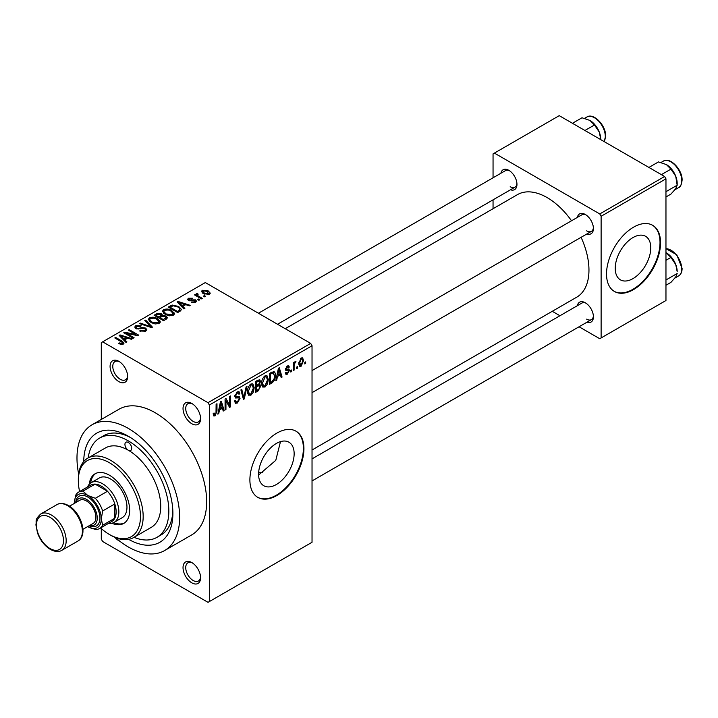 <?xml version="1.0" encoding="UTF-8"?>
<svg xmlns="http://www.w3.org/2000/svg" width="718" height="718" viewBox="0 0 718 718"><rect width="100%" height="100%" fill="white"/><g stroke="black" fill="none" stroke-linecap="round" stroke-linejoin="round"><path stroke-width="1.08" d="M191.805 423.728A12.421 7.171 60 0 1 183.027 408.524A12.421 7.171 60 0 1 191.805 403.453L191.805 403.453A12.421 7.171 60 0 1 200.582 418.666A12.421 7.171 60 0 1 191.805 423.728M192.505 403.893A10.51 6.067 -120 0 0 187.901 403.713A10.51 6.067 -120 0 0 186.294 412.132A10.51 6.067 -120 0 0 193.151 421.394A10.51 6.067 -120 0 0 198.41 421.915A10.51 6.067 -120 0 0 200.555 417.831M191.805 582.837A12.421 7.171 60 0 1 183.027 567.633A12.421 7.171 60 0 1 191.805 562.562L191.805 562.562A12.421 7.171 60 0 1 200.582 577.766A12.421 7.171 60 0 1 191.805 582.837M192.505 563.002A10.51 6.067 -120 0 0 187.901 562.822A10.51 6.067 -120 0 0 186.294 571.241A10.51 6.067 -120 0 0 193.151 580.494A10.51 6.067 -120 0 0 198.41 581.015A10.51 6.067 -120 0 0 200.555 576.94M119.744 541.184A12.421 7.171 60 0 1 118.856 540.726A12.421 7.171 60 0 1 114.898 537.351M118.856 381.617A12.421 7.171 60 0 1 110.078 366.404A12.421 7.171 60 0 1 118.856 361.342L118.856 361.342A12.421 7.171 60 0 1 127.633 376.546A12.421 7.171 60 0 1 118.856 381.617M119.565 361.773A10.51 6.067 -120 0 0 114.952 361.594A10.51 6.067 -120 0 0 113.345 370.021A10.51 6.067 -120 0 0 120.211 379.275A10.51 6.067 -120 0 0 125.462 379.795A10.51 6.067 -120 0 0 127.607 375.72M276.367 484.506A25.139 14.513 120 0 0 292.791 462.347A25.139 14.513 120 0 0 288.941 442.207A25.139 14.513 120 0 0 276.367 443.446A25.139 14.513 120 0 0 259.943 465.605A25.139 14.513 120 0 0 263.802 485.745A25.139 14.513 120 0 0 276.367 484.506M258.606 475.038L275.784 460.328L280.487 441.633M276.906 495.483A38.207 22.061 120 0 0 301.874 461.818A38.207 22.061 120 0 0 296.013 431.195A38.207 22.061 120 0 0 276.906 433.089A38.207 22.061 120 0 0 251.946 466.763A38.207 22.061 120 0 0 257.807 497.377A38.207 22.061 120 0 0 276.906 495.483M257.538 497.215A38.207 22.061 120 0 0 276.367 495.178A38.207 22.061 120 0 0 301.255 461.746A38.207 22.061 120 0 0 295.744 431.042M577.371 217.392A11.461 6.615 60 0 1 585.314 214.485L585.314 214.485A11.461 6.615 60 0 1 593.418 228.521A11.461 6.615 60 0 1 586.92 233.942M586.023 214.924A9.549 5.511 -120 0 0 581.885 214.79L312.034 370.587M500.913 173.253A11.461 6.615 60 0 1 508.856 170.337L508.856 170.337A11.461 6.615 60 0 1 516.96 184.373A11.461 6.615 60 0 1 510.462 189.794M509.556 170.776A9.549 5.511 -120 0 0 505.427 170.642L258.444 313.236M577.371 305.689A11.461 6.615 60 0 1 585.314 302.772L585.314 302.772A11.461 6.615 60 0 1 593.418 316.809A11.461 6.615 60 0 1 586.92 322.229M586.023 303.211A9.549 5.511 -120 0 0 581.885 303.077L312.034 458.874M83.737 461.53A63.04 36.403 60 0 1 128.316 436.212L128.316 436.212A63.04 36.403 60 0 1 172.894 513.424A63.04 36.403 60 0 1 128.675 539.371M130.389 437.468A57.314 33.091 -120 0 0 103.706 435.709L99.658 438.052A57.314 33.091 -120 0 0 88.197 457.904M115.311 537.522A72.599 41.913 -120 0 0 128.316 546.963A72.599 41.913 -120 0 0 164.61 550.553A72.599 41.913 -120 0 0 175.739 492.386A72.599 41.913 -120 0 0 128.316 428.413A72.599 41.913 -120 0 0 92.012 424.814A72.599 41.913 -120 0 0 78.657 474.024M164.61 550.553L191.625 534.955A72.599 41.913 -120 0 0 202.754 476.788A72.599 41.913 -120 0 0 155.33 412.814A72.599 41.913 -120 0 0 119.035 409.215L92.012 424.814M312.034 449.998L576.698 297.198A59.226 34.195 -120 0 0 581.086 237.308M571.528 220.767A59.226 34.195 -120 0 0 547.08 197.558A59.226 34.195 -120 0 0 517.472 194.623L285.234 328.709M632.998 278.602A25.139 14.513 120 0 0 649.422 256.452A25.139 14.513 120 0 0 645.572 236.303A25.139 14.513 120 0 0 632.998 237.55A25.139 14.513 120 0 0 616.574 259.71A25.139 14.513 120 0 0 620.424 279.849A25.139 14.513 120 0 0 632.998 278.602M633.536 289.587A38.207 22.061 120 0 0 658.496 255.922A38.207 22.061 120 0 0 652.644 225.299A38.207 22.061 120 0 0 633.536 227.193A38.207 22.061 120 0 0 608.577 260.867A38.207 22.061 120 0 0 614.437 291.481A38.207 22.061 120 0 0 633.536 289.587M614.168 291.32A38.207 22.061 120 0 0 632.998 289.273A38.207 22.061 120 0 0 657.885 255.85A38.207 22.061 120 0 0 652.366 225.147M297.539 366.584L297.539 368.146L296.678 368.639L296.678 367.077L297.539 366.584M294.102 366.009L294.102 370.129L293.24 370.623L293.24 362.689L294.102 362.186L294.102 363.461L295.125 361.459L295.942 361.405L294.263 364.295L294.102 366.009L293.24 365.516M291.643 369.985L291.643 371.547L290.79 372.041L290.79 370.488L291.643 369.985M289.435 370.398L287.353 374.168L285.961 374.374L285.261 372.821L286.123 372.184L287.415 373.001L288.573 371.098L288.358 370.506L285.881 370.587L285.378 369.348L287.317 365.965L288.753 365.758L289.309 367.077L288.456 367.724L287.353 367.077L286.24 368.684L286.518 369.187L288.941 368.998L289.435 370.398L287.227 369.124M285.584 372.579L287.415 373.001M288.456 367.724L286.509 366.593M285.531 368.28L286.518 369.187M277.444 376.483L276.708 380.172L275.802 380.693L278.422 368.262L279.32 367.742L282.066 377.076L281.169 377.596L280.424 374.769L277.444 376.483L276.771 376.097M264.996 387.074L262.528 386.787L261.684 383.529C261.496 380.54 262.6 377.991 265.005 375.873L266.97 375.694L268.317 379.571L267.455 383.986L264.996 387.074L261.846 385.261M263.066 387.262L262.528 386.787M250.878 395.232L248.41 394.945L247.557 391.687C247.369 388.698 248.482 386.14 250.878 384.022L252.844 383.852L254.19 387.729L253.337 392.136L250.878 395.232L247.728 393.41M248.94 395.421L248.41 394.945M215.032 415.919L213.686 415.928L213.174 413.595L214.036 412.958L215.068 414.627L216.001 413.263L216.118 404.234L216.98 403.74L216.98 411.145L215.032 415.919L213.273 414.905M213.174 413.936L215.068 414.627M208.014 402.672L310.679 343.401L312.034 345.744L312.034 542.278L209.369 601.558L209.369 405.015L208.014 402.672L102.647 341.84L101.292 342.621L101.292 419.456M312.034 345.744L209.369 405.015M219.484 409.951L218.739 413.64L217.841 414.16L220.453 401.73L221.359 401.209L224.106 410.543L223.199 411.064L222.454 408.228L219.484 409.951L218.81 409.556M225.946 400.743L225.946 409.484L225.084 409.978L225.084 399.055L225.999 398.526L229.625 405.185L229.625 396.435L230.487 395.941L230.487 406.855L229.563 407.393L225.946 400.743L225.084 400.249M238.762 396.453L240.063 398.302L237.389 403.013L235.441 403.274L234.544 400.976L235.396 400.33L236.016 401.856L237.461 401.694L239.211 398.822L238.816 397.853L235.468 397.996L234.786 396.309L237.236 391.902L239.022 391.66L239.821 393.67L238.959 394.308L238.448 392.979L237.263 393.159L235.648 395.851L235.98 396.848L234.786 396.156L235.917 396.803L239.408 396.605M246.983 386.41L244.282 398.894L243.447 399.379L240.898 389.928L241.786 389.416L243.815 397.889L246.086 386.93L246.983 386.41M258.947 383.87L260.697 386.212L258.085 390.924L255.42 392.468L255.42 381.545L259.754 379.687L260.454 381.384L259.521 384.211L260.015 384.318M273.307 371.421C274.814 371.762 275.479 373.109 275.308 375.46C275.541 378.431 274.455 380.899 272.059 382.856L269.537 384.309L269.537 373.387L274.096 371.556M303.561 360.615L301.165 366.198L299.72 366.333L298.769 363.47L301.165 357.968L302.628 357.842L303.561 360.615L302.61 360.068M305.644 361.908L305.644 363.47L304.782 363.963L304.782 362.402L305.644 361.908M101.292 528.556L101.292 539.164L102.647 541.498L208.014 602.339L209.369 601.558M205.68 296.39L204.818 296.893L203.472 296.112L204.334 295.61L205.68 296.39M199.783 299.792L198.931 300.295L197.576 299.514L198.437 299.011L199.783 299.792M184.849 308.417L183.943 308.937L177.104 301.973L178.01 301.452L190.207 305.329L189.31 305.841L185.738 304.647L182.767 306.362L184.849 308.417M174.277 314.242L174.277 312.994L173.262 315.256L169.313 315.821L165.221 314.439L162.421 311.262L163.56 309.646C166.54 308.641 169.26 308.946 171.737 310.544L174.402 313.649M160.159 322.4L160.159 321.152L159.136 323.405L155.187 323.971L151.094 322.588L148.294 319.42L149.443 317.805C152.413 316.8 155.142 317.096 157.61 318.693L160.276 321.808M145.655 331.195L139.615 330.989L140.351 330.424L144.623 330.513L145.458 329.49L144.749 328.566L135.935 328.584L134.733 327.049L135.792 325.676L141.204 325.819L140.468 326.385L136.923 326.304L136.151 327.228L136.833 328.108L138.062 328.512L142.029 327.516L145.592 328.063L146.84 329.697L145.655 331.195M126.88 341.885L125.982 342.405L119.143 335.441L120.041 334.92L132.247 338.788L131.34 339.309L127.777 338.106L124.797 339.829L126.88 341.885M310.679 343.401L205.312 282.569L102.647 341.84M121.279 344.487L118.488 343.473L119.224 342.908L122.231 343.437L122.446 342.495L114.808 337.945L115.661 337.442L122.087 341.149L124.052 343.105L123.299 344.101L121.279 344.487M122.231 344.478L122.446 342.495M134.087 337.729L133.225 338.223L123.765 332.766L124.69 332.237L135.89 334.516L128.316 330.145L129.177 329.643L138.628 335.109L137.703 335.638L126.521 333.358L134.087 337.729M152.422 327.139L151.588 327.623L139.579 323.639L140.468 323.118L150.852 326.771L144.767 320.641L145.673 320.12L152.422 327.139M166.226 319.178L163.56 320.713L154.101 315.256L156.775 313.712L161.514 313.721L162.564 315.399L166.064 316.064L167.474 317.769L166.226 319.178M162.609 315.121L162.564 316.261M180.2 311.1L177.678 312.554L168.227 307.098L172.167 305.024L178.674 306.469L181.519 309.539L180.2 311.1M195.619 302.341L191.311 302.278L194.695 301.739L194.793 300.456L188.484 300.501L187.577 299.334L188.457 298.248L192.415 298.239L189.471 298.805L189.202 299.927L195.476 299.864L196.535 301.183L195.619 302.341M194.695 302.727L194.793 300.456M188.87 300.698L188.87 299.478L189.202 300.815M202.243 298.374L201.381 298.876L194.506 294.901L195.368 294.407L196.463 295.044L196.265 293.743L197.45 293.483L198.186 294.192L197.45 294.479L197.432 295.412L202.243 298.374M195.987 294.156L196.265 294.775M197.45 293.483L197.432 296.597M209.423 294.371L203.472 293.698L201.444 291.454L202.305 290.26L208.193 290.889L210.284 293.168L209.423 294.371M664.608 176.502L665.963 178.836L601.119 216.271L599.763 213.937L664.608 176.502L559.241 115.661L493.051 153.876L493.051 177.795M493.051 199.855L493.051 208.723M601.119 216.271L601.119 337.945L599.763 338.725L579.058 326.771M559.95 315.74L552.268 311.298M601.119 337.945L665.963 300.51L665.963 178.836M599.763 213.937L494.397 153.105M586.66 230.855A9.549 5.511 -120 0 0 591.444 231.331A9.549 5.511 -120 0 0 593.391 227.687M510.202 186.716A9.549 5.511 -120 0 0 514.977 187.192A9.549 5.511 -120 0 0 516.924 183.539M586.66 319.151A9.549 5.511 -120 0 0 591.444 319.618A9.549 5.511 -120 0 0 593.391 315.974M134.042 537.324A57.314 33.091 -120 0 0 156.973 537.324L161.02 534.982A57.314 33.091 -120 0 0 172.841 511.001M258.677 472.121A57.314 33.091 -120 0 0 262.671 472.516M119.224 343.859L119.224 342.908M115.661 338.438L115.661 337.442M120.041 336.356L120.041 334.92M124.797 341.203L124.797 339.829M122.033 336.966L123.981 339.022L126.377 337.639L120.642 335.71L122.033 336.966L122.033 338.384M123.981 340.377L123.981 339.022M120.642 336.966L120.642 335.71M126.377 338.914L126.377 337.639M124.69 333.296L124.69 332.237M135.89 335.27L135.89 334.516M129.177 330.639L129.177 329.643M126.521 334.355L126.521 333.358M140.351 331.348L140.351 330.424M144.623 331.644L144.623 330.513M135.792 328.503L135.792 325.676M136.833 328.988L136.833 328.108M138.062 329.221L138.062 328.512M142.029 328.413L142.029 327.516M145.592 331.222L145.592 328.063M140.468 323.935L140.468 323.118M150.852 327.381L150.852 326.771M145.673 321.556L145.673 320.12M149.443 321.44L149.443 317.805M157.61 319.752L157.61 318.693M150.556 318.433L149.685 319.663L151.974 322.104L158.023 322.768L158.875 321.556L156.721 319.178L154.217 318.155L150.556 318.433M151.974 323.046L151.974 322.104M158.023 323.863L158.023 322.768M156.775 314.987L156.775 313.712M161.514 316.791L161.514 313.721M166.064 319.268L166.064 316.064M156.066 316.387L156.066 315.39L158.893 317.024L161.496 315.094L161.496 316.8M158.893 318.02L158.893 317.024M161.317 316.898L160.814 314.304L157.565 314.529L156.066 315.39M159.997 318.657L159.997 317.661L163.309 319.573L166.046 317.536L166.046 319.277M163.309 320.569L163.309 319.573M165.903 319.357L165.212 316.557L161.694 316.683L159.997 317.661M165.14 319.797L165.14 318.523M163.56 313.29L163.56 309.646M171.737 311.594L171.737 310.544M164.673 310.284L163.803 311.504L166.091 313.954L172.149 314.619L172.993 313.398L170.848 311.02L168.344 309.996L164.673 310.284M166.091 314.888L166.091 313.954M172.149 315.705L172.149 314.619M172.167 306.119L172.167 305.024M178.674 307.51L178.674 306.469M170.193 307.241L177.436 311.424L178.979 310.526L179.769 308.489L177.804 306.954L173.128 305.76L170.193 307.241L170.193 308.228M177.436 312.42L177.436 311.424M180.11 311.154L179.769 308.489M178.979 311.809L178.979 310.526M178.01 302.897L178.01 301.452M182.767 307.744L182.767 306.362M180.003 303.508L181.95 305.554L184.338 304.172L178.602 302.242L180.003 303.508L180.003 304.926M181.95 306.909L181.95 305.554M178.602 303.499L178.602 302.242M184.338 305.455L184.338 304.172M192.047 302.565L192.047 301.713M188.457 300.492L188.457 298.248M190.055 300.968L190.055 300.097M195.476 302.422L195.476 299.864M198.437 300.007L198.437 299.011M195.368 295.403L195.368 294.407M196.463 296.031L196.463 295.044M198.68 297.315L198.68 296.319M204.334 296.606L204.334 295.61M202.305 292.899L202.305 290.26M208.193 291.957L208.193 290.889M208.471 294.739L207.394 291.427L203.266 290.844L202.79 293.267M203.266 290.844L204.325 293.195L208.471 293.788L208.938 293.088L208.938 294.604M204.325 294.147L204.325 293.195M218.039 413.227L218.739 413.64M222.876 409.834L224.106 410.543M221.35 407.591L222.454 408.228M220.579 404.862L219.771 408.506L222.167 407.124L220.973 402.574L220.579 404.862L219.879 404.467M219.107 408.12L219.771 408.506M220.354 402.215L220.973 402.574M225.084 408.982L225.946 409.484M227.786 404.126L229.625 405.185M228.719 405.832L230.487 406.855M234.562 401.38L237.389 403.013M237.003 392.046L239.821 393.67M236.303 392.611L237.263 393.159M234.867 395.394L235.648 395.851M237.344 396.731L240.063 398.302M243.133 398.23L244.282 398.894M242.899 397.359L243.815 397.889M253.274 387.199L254.19 387.729M252.664 391.75L253.337 392.136M250.887 385.297L248.419 391.211L249.415 394.083L250.869 393.958L253.328 388.187L252.368 385.189L249.936 384.749M247.584 390.727L248.419 391.211M258.076 380.01L260.454 381.384M257.95 384.624L260.697 386.212M256.281 382.326L256.281 385.584L258.794 384.031L259.593 382.057L259.207 381.016L256.281 382.326L255.42 381.832M255.42 385.09L256.281 385.584M256.281 386.858L256.281 390.691L258.992 388.985L259.835 386.715L259.386 385.53L256.281 386.858L255.42 386.365M255.42 390.197L256.281 390.691M256.864 385.243L257.977 385.88M267.401 379.041L268.317 379.571M266.782 383.6L267.455 383.986M265.005 377.138L262.537 383.053L263.533 385.925L264.987 385.799L267.455 380.037L266.486 377.031L264.062 376.6M261.711 382.577L262.537 383.053M270.955 382.218L272.059 382.856M274.411 374.94L275.308 375.46M270.399 374.168L270.399 382.541L271.942 381.644L274.105 378.808L274.455 375.936L273.145 372.804L270.399 374.168L269.537 373.674M269.537 382.039L270.399 382.541M270.821 372.651L271.925 373.297M271.853 372.059L273.567 372.911L271.969 371.987M275.999 379.768L276.708 380.172M280.846 376.376L282.066 377.076M279.32 374.132L280.424 374.769M278.539 371.403L277.74 375.038L280.128 373.656L278.934 369.106L278.539 371.403L277.848 371M277.076 374.652L277.74 375.038M278.315 368.747L278.934 369.106M285.279 372.965L287.353 374.168M285.423 368.81L288.358 370.506M287.353 365.947L289.309 367.077M285.459 368.576L286.365 369.097M290.79 371.053L291.643 371.547M293.24 369.635L294.102 370.129M293.24 362.958L294.102 363.461M294.595 362.051L295.699 362.689M294.398 362.509L295.08 362.904M293.24 363.712L294.263 364.295M296.678 367.652L297.539 368.146M298.876 364.879L301.165 366.198M301.138 359.117L299.63 362.967L301.183 365.049L302.7 361.19L302.045 359.045L300.33 358.65M298.814 362.491L299.63 362.967M298.796 364.259L301.183 365.049M304.782 362.967L305.644 363.47M133.674 537.531L151.238 527.389A45.853 26.467 -120 0 0 158.265 490.654A45.853 26.467 -120 0 0 128.316 450.249A4.775 2.755 -120 0 0 130.703 450.482A4.775 2.755 -120 0 0 131.43 446.659A4.775 2.755 -120 0 0 128.316 442.45A4.775 2.755 -120 0 0 125.928 442.216A4.775 2.755 -120 0 0 125.192 446.04A4.775 2.755 -120 0 0 128.316 450.249A45.853 26.467 -120 0 0 105.384 447.978L87.829 458.12A45.853 26.467 60 0 1 110.752 460.391A45.853 26.467 60 0 1 140.701 500.796A45.853 26.467 60 0 1 133.674 537.531A45.853 26.467 60 0 1 110.752 535.26L109.405 534.479A43.942 25.372 -120 0 0 109.405 534.479A43.942 25.372 -120 0 0 140.468 516.547A43.942 25.372 -120 0 0 109.405 462.724A43.942 25.372 -120 0 0 78.334 480.665A43.942 25.372 -120 0 0 79.599 491.543M111.82 523.234A28.657 16.541 -120 0 0 123.729 523.422A28.657 16.541 -120 0 0 128.118 500.455A28.657 16.541 -120 0 0 109.405 475.208A28.657 16.541 -120 0 0 95.072 473.79A28.657 16.541 -120 0 0 89.283 484.192M113.588 522.632A28.657 16.541 -120 0 0 124.385 523M100.61 527.945A43.942 25.372 -120 0 0 109.396 534.479L110.752 535.26M78.334 480.665L78.334 479.103A45.853 26.467 60 0 1 87.829 458.12M156.973 537.324A57.314 33.091 -120 0 0 165.75 491.399A57.314 33.091 -120 0 0 128.316 440.888A57.314 33.091 -120 0 0 99.658 438.052M87.56 486.948A22.922 13.238 60 0 1 91.186 482.649L99.29 477.973A22.922 13.238 60 0 1 110.752 479.103A22.922 13.238 60 0 1 125.731 499.306A22.922 13.238 60 0 1 122.213 517.678L114.108 522.354A22.922 13.238 60 0 1 108.571 523.35M95.763 473.422A28.657 16.541 -120 0 0 90.692 482.963M661.395 174.645L670.935 169.134L675.728 176.206A15.284 8.822 -120 0 1 677.173 183.287L677.173 185.217L675.728 188.69L670.935 194.093L665.963 196.965M665.963 191.688L677.173 185.217L675.728 176.206A15.284 8.822 -120 0 0 666.367 164.566L670.935 169.134M648.91 167.438L658.451 161.927L666.367 164.566M91.186 482.649A22.922 13.238 60 0 1 108.849 488.796A22.922 13.238 60 0 1 118.856 511.862A22.922 13.238 60 0 1 114.108 522.354M99.649 528.502L111.802 521.483A21.01 12.134 -120 0 0 114.808 518.234A21.01 12.134 -120 0 0 116.154 511.862A21.01 12.134 -120 0 0 114.808 503.937A21.01 12.134 -120 0 0 107.485 491.256L95.108 484.111A21.01 12.134 -120 0 0 90.791 485.081L78.63 492.108A21.01 12.134 60 0 1 82.947 491.13L87.784 495.483L95.332 498.283A21.01 12.134 60 0 1 102.647 510.956L101.292 518.881L102.647 525.253A21.01 12.134 60 0 1 99.649 528.502A21.01 12.134 60 0 1 95.332 529.48L87.784 526.68A19.108 11.03 -120 0 0 101.292 518.881A19.108 11.03 -120 0 0 87.784 495.483A19.108 11.03 -120 0 0 74.277 503.282L75.632 495.357A21.01 12.134 60 0 1 78.63 492.108M95.332 498.283L107.485 491.256A21.01 12.134 -120 0 0 95.108 484.111L82.947 491.13M102.647 525.253L114.808 518.234L114.808 503.937L102.647 510.956M89.427 525.585A15.284 8.822 -120 0 0 97.136 516.296A15.284 8.822 -120 0 0 86.438 499.387A15.284 8.822 -120 0 0 76.054 502.42M75.695 502.618A17.196 9.926 60 0 1 87.784 497.044A17.196 9.926 60 0 1 99.928 517.355A17.196 9.926 60 0 1 89.068 525.782M69.529 506.181L79.752 500.284A13.373 7.718 60 0 1 86.438 500.949A13.373 7.718 60 0 1 95.171 512.733A13.373 7.718 60 0 1 93.125 523.449L82.902 529.345M665.963 285.252L670.935 282.38L675.728 276.977L677.173 273.504L665.963 279.975M675.728 264.493L677.173 271.575A15.284 8.822 -120 0 0 675.728 264.493A15.284 8.822 -120 0 0 666.367 252.853L670.935 257.421L675.728 264.493M665.963 260.293L670.935 257.421M600.715 139.139L599.27 132.067A15.284 8.822 -120 0 0 589.909 120.418L594.477 124.986L599.27 132.067A15.284 8.822 -120 0 1 600.715 139.139M584.928 130.496L594.477 124.986M572.452 123.29L581.993 117.779L589.909 120.418M122.087 342.19L122.087 341.149M140.055 328.988L140.055 328.09M149.021 326.771L149.021 326.107M160.509 317.365L160.509 316.091M170.633 306.981L170.633 305.706M191.428 300.833L191.428 299.756M216.118 410.651L216.98 411.145M234.804 396.686L237.066 397.987M242.478 395.789L243.474 396.363M256.972 390.287L258.085 390.924M256.667 380.827L257.771 381.464M285.387 369.33L287.505 370.551M663.315 161.155C669.984 156.569 682.522 169.717 682.1 180.164C681.508 184.759 680.341 187.254 678.6 187.631A15.284 8.822 -120 0 0 681.768 180.631A15.284 8.822 -120 0 0 675.091 165.248A15.284 8.822 -120 0 0 663.315 161.155L661 162.492M51.31 514.985A21.01 12.134 60 0 1 65.042 533.501A21.01 12.134 60 0 1 61.82 550.338C58.804 552.16 54.981 551.846 50.359 549.396C44.606 545.833 40.343 540.412 37.551 533.124L35.9 524.804C36.86 520.756 34.141 520.218 40.809 513.944A21.01 12.134 60 0 1 51.31 514.985M49.964 548.516A19.108 11.03 -120 0 0 63.471 540.717A19.108 11.03 -120 0 0 49.964 517.319A19.108 11.03 -120 0 0 36.456 525.118A19.108 11.03 -120 0 0 49.964 548.516M57.018 504.583C60.016 502.762 63.83 503.085 68.479 505.526C80.596 512.194 88.637 534.82 78.029 540.977A21.01 12.134 -120 0 0 81.251 524.14A21.01 12.134 -120 0 0 67.528 505.625A21.01 12.134 -120 0 0 57.018 504.583L40.809 513.944M665.963 248.652L676.796 254.791L682.1 268.451C682.064 272.005 680.897 274.5 678.6 275.918A15.284 8.822 -120 0 0 681.768 268.918A15.284 8.822 -120 0 0 665.963 248.733M604.08 141.554A15.284 8.822 -120 0 0 605.301 136.492A15.284 8.822 -120 0 0 598.632 121.109A15.284 8.822 -120 0 0 586.857 117.016L584.542 118.353M122.625 342.881L122.625 344.389M145.458 329.49L145.458 331.294M136.151 327.228L136.151 328.7M149.685 319.663L149.685 321.646M158.875 321.556L158.875 323.549M163.803 311.504L163.803 313.488M172.993 313.398L172.993 315.39M195.251 301.066L195.251 302.529M197.163 294.91L197.163 296.435M236.016 401.856L234.544 401.003M238.816 397.853L237.021 396.812M238.448 392.979L236.922 392.1M252.368 385.189L250.627 384.184M249.415 394.083L247.656 393.069M259.207 381.016L257.771 380.181M259.386 385.53L257.879 384.66M266.486 377.031L264.745 376.026M263.533 385.925L261.783 384.911M288.115 366.952L286.895 366.252M286.428 369.142L285.459 368.585M302.045 359.045L300.716 358.282M678.6 187.631L674.929 189.749M312.034 392.647L591.444 231.331M591.444 319.618L312.034 480.934M514.977 187.192L277.543 324.267M78.029 540.977L61.82 550.338M678.6 275.918L674.929 278.037M604.152 141.59L605.642 136.025C606.064 125.569 593.526 112.421 586.857 117.016"/></g></svg>
